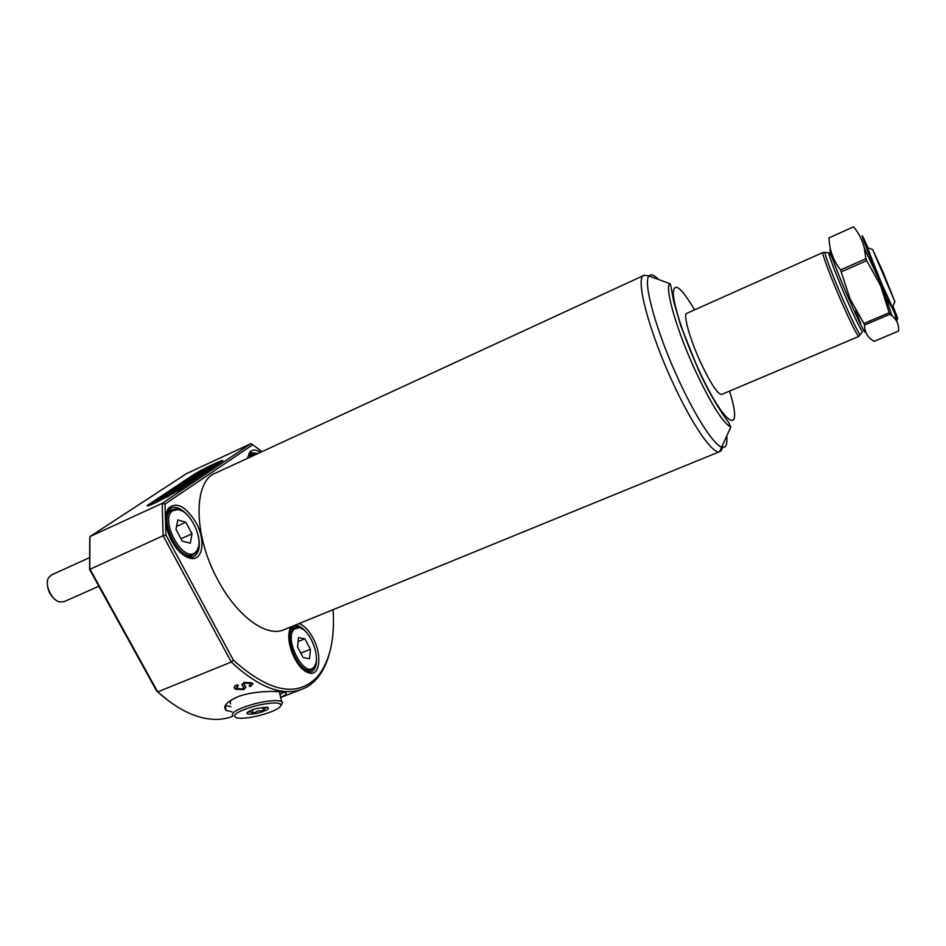 <?xml version="1.0" encoding="UTF-8"?>
<svg xmlns="http://www.w3.org/2000/svg" width="946" height="946" viewBox="0 0 946 946"><rect width="100%" height="100%" fill="white"/><g stroke="black" fill="none" stroke-linecap="round" stroke-linejoin="round"><path stroke-width="1.42" d="M187.757 480.533L196.555 476.335L187.757 480.533M155.688 502.728L178.664 490.454L222.416 461.033C226.437 457.628 200.599 469.961 193.256 474.939L147.399 505.389C146.263 506.642 149.019 505.755 155.688 502.728M192.227 480.13L199.854 474.998M198.956 475.27L199.689 474.703C202.61 472.291 186.433 480.284 184.683 482.082L183.902 482.708C180.757 485.239 197.359 476.997 198.956 475.27M179.149 488.408L182.448 487.095L184.364 485.83L184.021 485.192L177.02 487.675L192.073 479.823L173.78 489.342L184.021 485.192M168.849 492.641L175.743 490.253C171.959 492.547 162.156 496.662 160.276 498.341L179.042 488.538L171.794 490.915L168.849 492.641L169.192 493.28L171.191 492.63M169.949 494.604L156.516 500.789L169.949 494.604M171.06 494.025L174.62 492.334L171.06 494.025M192.121 477.162L206.098 470.517L200.528 472.231L213.997 465.219L203.284 469.772L209.965 467.289L196.756 474.123L203.733 471.451L192.121 477.162M247.686 458.266L249.673 452.365C252.215 449.326 255.798 449.326 260.446 452.365M257.88 453.56L251.411 452.649L249.176 454.411L247.805 457.261M299.007 623.603C304.068 625.377 308.727 630.166 312.984 637.982C322.066 654.372 320.28 675.763 309.59 673.138C304.34 671.861 299.397 667.036 294.75 658.664C288.53 645.669 287.17 635.109 290.694 626.997M307.332 633.465C302.436 627.198 297.884 624.644 293.662 625.814L291.013 627.73L289.216 631.124M171.604 540.84C164.876 527.028 163.8 516.209 168.364 508.345C176.595 501.415 185.83 506.205 196.082 522.724C205.79 540.06 203.035 560.872 190.785 558.4C183.808 556.887 177.41 551.045 171.604 540.84M190.595 518.834C183.831 509.799 177.399 506.157 171.285 507.907L167.88 510.615L165.739 515.629M230.942 706.662L225.302 705.562M232.054 711.865L226.141 710.387C222.511 706.615 226.283 702.121 237.47 696.895C253.741 690.344 280.264 690.781 285.077 692.626C287.501 693.489 286.023 695.026 280.619 697.237M882.843 271.573L894.904 301.762L872.626 249.543L882.843 271.573M892.669 306.658C893.343 308.633 893.249 308.822 892.409 307.237L881.223 282.499L867.458 247.746M721.81 394.364L721.538 394.482C717.517 393.997 710.6 383.426 700.797 362.767C689.669 338.786 682.728 313.587 686.902 313.28L822.89 252.499M284.864 629.386L283.232 630.048C265.944 637.107 236.843 616.012 217.911 580.064C192.818 534.62 193.291 480.048 216.149 472.811L643.647 275.499M892.953 306.031C902.922 330.722 896.394 318.495 881.684 284.344C864.549 244.718 855.279 219.448 868.144 247.982M841.337 271.798L866.678 260.635L880.596 285.645L889.193 312.748L863.875 323.52L850.052 298.865L840.568 269.929C833.201 260.493 829.358 249.803 829.027 237.86L853.552 226.827C858.755 232.976 862.362 240.059 864.348 248.077L865.897 258.766L840.568 269.929M889.89 314.273L892.007 315.763C896.938 319.878 899.126 324.986 898.582 331.065L874.116 341.34C867.648 337.556 864.467 332.117 864.585 325.022L889.89 314.273L889.193 312.748M897.482 323.024L894.538 313.161M891.487 306.551L885.752 298.085M883.931 291.368L882.606 286.472M865.72 332.011C865.531 334.908 859.867 323.78 848.716 298.617C836.678 271.159 827.017 244.979 830.813 250.442M864.585 325.022L863.875 323.52M829.027 237.86L853.552 226.827M866.678 260.635L865.897 258.766M238.475 685.495L236.76 687.919L237.612 688.653L242.661 688.913L243.595 687.163L242.2 685.365L243.914 682.385L251.648 682.764L252.736 683.698L250.489 686.654L249.082 686.087L250.595 684.159L249.839 683.52L245.085 683.178L243.867 684.053L245.889 687.08L243.926 689.539L235.672 689.327L234.431 688.25C233.839 686.914 234.714 685.767 237.044 684.809L238.475 685.495M250.879 443.686L186.492 473.65L89.929 536.583L89.764 568.747L157.686 691.893L231.285 662.034L163.126 535.708L162.204 503.343L250.879 443.686L252.759 444.726L165.006 504.112L165.94 535.093L233.39 660.213C269.681 692.496 297.813 697.864 317.785 676.307C329.882 661.183 334.979 638.976 333.098 609.673M168.577 700.88L157.686 691.893C172.361 705.03 186.646 713.485 200.552 717.257C211.703 720.202 221.766 720.107 230.753 716.997L232.905 716.157M329.054 654.667C326.382 664.246 322.397 672.157 317.111 678.388C312.558 683.71 307.119 687.47 300.816 689.658C281.199 696.079 258.022 686.867 231.285 662.034L233.39 660.213M262.007 451.644L252.759 444.726M156.799 691.313L89.598 569.468L89.752 538.676L89.929 536.583L162.204 503.343L165.006 504.112M89.598 569.468L163.126 535.708L165.94 535.093M283.528 692.224L280.04 694.671M237.813 685.176L236.63 686.997M243.761 687.435L241.88 684.088M252.913 684.029L249.791 685.72M250.489 686.654L250.442 685.98M250.643 684.23L249.815 682.858L245.085 682.515L243.867 683.781M249.839 683.52L249.815 682.858M245.085 683.178L245.085 682.515M243.867 684.053L243.855 683.39M245.96 687.257L243.879 688.865L235.649 688.653L234.23 687.151M243.926 689.539L243.879 688.865M235.672 689.327L235.649 688.653M304.695 670.891L307.746 672.05L311.068 671.861C315.266 670.016 317.016 664.92 316.342 656.571M184.293 555.68L188.786 557.277L193.221 556.887C199.038 553.824 200.682 546.575 198.14 535.14M202.361 470.966L193.575 475.554L147.954 505.862M222.121 461.293L207.47 467.844M199.89 474.466L207.671 470.15M207.73 470.233L207.399 469.618L214.269 465.739M156.516 500.789L156.87 501.439L168.293 496.437M169.381 495.858L169.973 495.479M170.741 494.238L172.03 493.457M172.751 493.091L179.291 488.999M182.081 485.842L192.381 480.402M184.092 483.051L183.997 483.69M194.261 477.836L189.567 480.225M256.555 454.163L253.09 454.908L251.683 456.41M249.626 457.367L252.677 453.914L256.945 453.985M55.566 599.835C49.913 595.353 47.182 589.535 47.383 582.417M89.657 557.596L51.663 574.837L48.624 577.628C44.296 584.392 51.439 600.19 59.598 601.916L64.222 601.597M172.846 510.686C158.822 518.964 182.992 563.757 195.243 552.429L196.543 551.092C204.88 541.739 190.926 510.544 177.966 509.587L172.846 510.686M198.483 546.729L196.224 552.44L193.09 554.853C179.078 561.889 157.663 517.876 171.38 510.083L176.748 508.936L181.939 510.946M177.801 519.933L175.98 529.382L182.294 541.124L190.323 543.252L192.026 533.804L185.83 522.227L177.801 519.933M176.559 526.414L185.83 522.227M181.005 538.735L192.026 533.804M294.04 629.256C283.54 639.047 304.86 679.311 313.918 666.989L313.966 666.942C321.64 659.09 310.063 628.7 299.031 627.636L294.04 629.256M315.562 663.926L313.575 668.183L311.068 669.969C299.835 675.267 282.937 637.379 292.681 628.7L294.892 627.21L297.919 626.997L301.821 628.652M298.451 637.604L297.552 647.005L303.158 657.6L309.59 658.653L310.406 649.263L304.884 638.81L298.451 637.604M298.073 641.554L304.884 638.81M300.781 653.118L310.406 649.263M259.547 715.483C273.512 711.652 280.737 708.069 281.222 704.735C278.904 702.098 270.497 702.429 256.011 705.728C237.02 711.333 230.741 715.448 237.198 718.061C242.389 718.712 249.839 717.848 259.547 715.483M281.269 705.113L282.618 702.535L281.589 701.494C277.119 699.827 268.416 700.513 255.479 703.552C237.683 708.613 230.185 712.823 232.988 716.205M267.73 707.348L268.132 707.655C266.228 706.958 264.703 708.022 263.579 710.848L258.092 710.801L253.209 713.461C250.867 711.522 248.893 711.345 247.273 712.917L247.568 712.232M256.981 708.412C250.501 710.198 247.154 711.853 246.93 713.379C248.041 714.608 251.943 714.455 258.613 712.917C267.328 710.363 270.201 708.459 267.221 707.241L256.981 708.412M230.351 700.525L230.351 703.93M252.405 709.807L253.209 713.461M262.787 707.324L263.579 710.848M855.799 310.619L860.742 323.674M860.683 333.997L862.48 331.75C859.997 328.38 854.711 317.537 846.635 299.208C837.104 277.438 828.495 254.994 828.791 252.771L825.716 252.499M858.921 336.374L860.115 334.73C857.49 331.266 851.968 319.973 843.536 300.875C833.568 278.159 824.64 254.746 825.007 252.44L822.985 252.452C821.128 251.66 830.493 276.788 841.502 301.845C851.081 323.473 856.851 335.002 858.814 336.433L721.538 394.482M729.532 391.1C744.23 437.56 725.05 427.71 698.314 368.905C684.325 338.514 673.576 305.641 673.28 293.094C674.037 281.601 681.132 287.194 694.577 309.85M669.579 283.575C670.241 282.996 671.081 286.047 672.074 292.752L673.907 302.212L680.765 325.743L698.16 369.153C709.654 395.038 724.092 416.973 728.432 421.987L730.809 427.107C723.004 422.968 711.25 404.309 695.535 371.128C677.017 331.277 664.742 288.826 669.579 283.575L649.015 275.996C650.907 273.737 654.124 274.931 658.688 279.555M721.964 411.865L722.496 413.816M726.824 436.343C727.391 444.514 725.818 448.168 722.094 447.292C714.455 445.672 696.256 418.144 679.145 380.99C656.69 332.98 642.511 281.908 649.015 275.996L644.297 275.203C634.47 275.901 648.53 330.923 673.386 383.899C692.578 425.534 712.858 454.47 719.575 451.691L283.232 630.048M711.747 395.511L712.338 397.285M722.626 446.063C722.271 449.326 721.254 451.207 719.575 451.691L730.809 427.107M242.732 686.075L242.708 685.401M149.61 504.667L149.255 504.017M193.575 475.554L193.256 474.939M202.267 473.355L201.936 472.728M206.417 471.132L206.098 470.517M207.434 470.446L207.115 469.831M209.161 468.814L208.83 468.199M212.921 466.792L212.59 466.177M214.044 466.035L213.713 465.42M200.02 475.318L199.689 474.703M249.176 454.411L249.673 452.365M291.013 627.73L291.297 626.749M167.88 510.615L168.364 508.345M248.786 453.855L249.377 453.583M167.56 509.61L168.151 509.338M170.682 508.179L171.285 507.907M290.67 627.044L291.285 626.784M226.141 710.387L225.172 705.834M894.904 301.762L892.409 307.237M864.348 248.077L881.305 284.829L892.007 315.763M280.678 697.509L300.816 689.658M833.213 260.588C831.51 255.727 830.044 253.126 828.791 252.771M872.626 249.543L866.95 247.568M317.111 678.388L317.785 676.307M243.56 686.477L243.595 687.163M242.188 684.703L242.2 685.365M250.56 683.485L250.595 684.159M234.419 687.588L234.431 688.25M188.786 557.277L190.785 558.4M307.746 672.05L309.59 673.138M214.316 465.834L213.997 465.219M179.385 489.177L179.042 488.538M192.405 480.462L192.073 479.823M252.31 454.08L248.278 455.948M256.449 454.151L255.325 453.607M98.845 586.224L63.82 601.774M193.09 554.853L187.947 557.111M172.16 509.622L167.04 511.952M177.966 509.587L176.748 508.936M196.543 551.092L196.224 552.44M313.918 666.989L313.528 668.243M311.068 669.969L306.587 671.731M294.478 627.375L290.032 629.196M299.031 627.636L297.919 626.997M281.222 704.735L282.618 702.535M279.354 691.703L281.589 701.494M247.344 712.74L246.93 713.379"/></g></svg>
